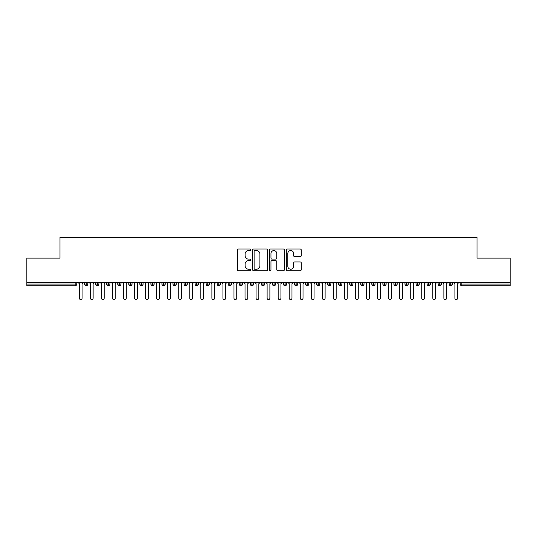 <?xml version="1.0" encoding="UTF-8"?>
<svg xmlns="http://www.w3.org/2000/svg" width="537" height="537" viewBox="0 0 537 537"><rect width="100%" height="100%" fill="white"/><g stroke="black" fill="none" stroke-linecap="round" stroke-linejoin="round"><path stroke-width="0.81" d="M250.826 249.799A0.759 0.759 0 0 0 250.067 249.04L238.549 249.04A1.087 1.087 0 0 0 237.461 250.128L237.461 269.641A1.087 1.087 0 0 0 238.549 270.729L250.067 270.729A0.759 0.759 0 0 0 250.826 269.97A0.759 0.759 0 0 0 250.067 269.212L248.577 269.212A3.47 3.47 0 0 1 245.107 265.741L245.107 264.11A3.47 3.47 0 0 1 248.577 260.64L250.067 260.64A0.759 0.759 0 0 0 250.826 259.881A0.759 0.759 0 0 0 250.067 259.123L248.577 259.123A3.47 3.47 0 0 1 245.107 255.652L245.107 254.028A3.47 3.47 0 0 1 248.577 250.557L250.067 250.557A0.759 0.759 0 0 0 250.826 249.799M300.19 256.686A1.087 1.087 0 0 0 301.27 255.599L301.27 250.128A1.087 1.087 0 0 0 300.19 249.04L287.396 249.04A1.087 1.087 0 0 0 286.308 250.128L286.308 269.641A1.087 1.087 0 0 0 287.396 270.729L300.19 270.729A1.087 1.087 0 0 0 301.27 269.641L301.27 263.029A1.087 1.087 0 0 0 300.19 261.942L294.712 261.942A1.087 1.087 0 0 0 293.632 263.029L293.632 266.305A2.9 2.9 0 0 1 290.732 269.212A2.9 2.9 0 0 1 287.825 266.305L287.825 253.457A2.9 2.9 0 0 1 290.732 250.557A2.9 2.9 0 0 1 293.632 253.457L293.632 255.599A1.087 1.087 0 0 0 294.712 256.686L300.19 256.686M26.85 282.308L510.15 282.308L510.15 258.116L477.01 258.116L477.01 237.461L59.99 237.461L59.99 258.116L26.85 258.116L26.85 284.073L75.153 284.073L75.153 282.308M267.554 250.128A1.087 1.087 0 0 0 266.466 249.04L253.672 249.04A1.087 1.087 0 0 0 252.585 250.128L252.585 269.641A1.087 1.087 0 0 0 253.672 270.729L266.466 270.729A1.087 1.087 0 0 0 267.554 269.641L267.554 250.128M270.534 249.04L283.328 249.04A1.087 1.087 0 0 1 284.415 250.128L284.415 269.641A1.087 1.087 0 0 1 283.328 270.729L277.851 270.729A1.087 1.087 0 0 1 276.77 269.641L276.77 261.727A1.087 1.087 0 0 0 275.682 260.64L272.051 260.64A1.087 1.087 0 0 0 270.963 261.727L270.963 269.97A0.759 0.759 0 0 1 270.205 270.729A0.759 0.759 0 0 1 269.446 269.97L269.446 250.128A1.087 1.087 0 0 1 270.534 249.04M76.811 284.073L75.153 284.073L75.153 285.731A1.658 1.658 0 0 0 76.811 284.073L76.811 282.308L76.811 284.073A1.658 1.658 0 0 1 75.153 285.731L26.85 285.731L26.85 284.073M510.15 282.308L510.15 285.731L461.847 285.731A1.658 1.658 0 0 1 460.189 284.073L460.189 282.308L460.189 284.073A1.658 1.658 0 0 0 461.847 285.731L461.847 284.073L510.15 284.073M86.256 282.308L86.256 285.731A1.658 1.658 0 0 1 84.598 284.073L84.598 282.308L84.598 284.073A1.658 1.658 0 0 0 86.256 285.731A1.658 1.658 0 0 0 87.853 284.08L87.853 282.308M97.304 282.308L97.304 285.731A1.658 1.658 0 0 1 95.646 284.073L95.646 282.308L95.646 284.073A1.658 1.658 0 0 0 97.304 285.731A1.658 1.658 0 0 0 98.902 284.08L98.902 282.308M108.346 282.308L108.346 285.731A1.658 1.658 0 0 1 106.688 284.073L106.688 282.308L106.688 284.073A1.658 1.658 0 0 0 108.346 285.731A1.658 1.658 0 0 0 109.951 284.08L109.951 282.308M119.395 282.308L119.395 285.731A1.658 1.658 0 0 1 117.737 284.073L117.737 282.308L117.737 284.073A1.658 1.658 0 0 0 119.395 285.731A1.658 1.658 0 0 0 121 284.08L121 282.308M130.444 282.308L130.444 285.731A1.658 1.658 0 0 1 128.786 284.073L128.786 282.308L128.786 284.073A1.658 1.658 0 0 0 130.444 285.731A1.658 1.658 0 0 0 132.042 284.08L132.042 282.308M141.486 282.308L141.486 285.731A1.658 1.658 0 0 1 139.835 284.073L139.835 282.308L139.835 284.073A1.658 1.658 0 0 0 141.486 285.731A1.658 1.658 0 0 0 143.09 284.08L143.09 282.308M152.535 282.308L152.535 285.731A1.658 1.658 0 0 1 150.877 284.073L150.877 282.308L150.877 284.073A1.658 1.658 0 0 0 152.535 285.731A1.658 1.658 0 0 0 154.139 284.08L154.139 282.308M163.584 282.308L163.584 285.731A1.658 1.658 0 0 1 161.926 284.073L161.926 282.308L161.926 284.073A1.658 1.658 0 0 0 163.584 285.731A1.658 1.658 0 0 0 165.181 284.08L165.181 282.308M174.632 282.308L174.632 285.731A1.658 1.658 0 0 1 172.974 284.073L172.974 282.308L172.974 284.073A1.658 1.658 0 0 0 174.632 285.731A1.658 1.658 0 0 0 176.23 284.08L176.23 282.308M185.674 282.308L185.674 285.731A1.658 1.658 0 0 1 184.016 284.073L184.016 282.308L184.016 284.073A1.658 1.658 0 0 0 185.674 285.731A1.658 1.658 0 0 0 187.279 284.08L187.279 282.308M196.723 282.308L196.723 285.731A1.658 1.658 0 0 1 195.065 284.073L195.065 282.308L195.065 284.073A1.658 1.658 0 0 0 196.723 285.731A1.658 1.658 0 0 0 198.328 284.08L198.328 282.308M207.772 282.308L207.772 285.731A1.658 1.658 0 0 1 206.114 284.073L206.114 282.308L206.114 284.073A1.658 1.658 0 0 0 207.772 285.731A1.658 1.658 0 0 0 209.37 284.08L209.37 282.308M218.814 282.308L218.814 285.731A1.658 1.658 0 0 1 217.163 284.073A1.658 1.658 0 0 0 218.814 285.731A1.658 1.658 0 0 1 217.163 284.073L217.163 282.308M220.418 282.308L220.418 284.08A1.658 1.658 0 0 1 218.814 285.731A1.658 1.658 0 0 0 220.418 284.08L217.163 284.073M229.863 285.731A1.658 1.658 0 0 1 228.205 284.073L228.205 282.308L228.205 284.073A1.658 1.658 0 0 0 229.863 285.731A1.658 1.658 0 0 0 231.467 284.08L231.467 282.308L231.467 284.073A1.658 1.658 0 0 1 229.863 285.731L229.863 284.073L231.467 284.073M240.912 282.308L240.912 285.731A1.658 1.658 0 0 1 239.254 284.073L239.254 282.308L239.254 284.073A1.658 1.658 0 0 0 240.912 285.731A1.658 1.658 0 0 0 242.509 284.08L242.509 282.308M251.96 282.308L251.96 285.731A1.658 1.658 0 0 1 250.302 284.073L250.302 282.308L250.302 284.073A1.658 1.658 0 0 0 251.96 285.731A1.658 1.658 0 0 0 253.558 284.08L253.558 282.308M263.002 282.308L263.002 284.073L261.344 284.073L261.344 282.308L261.344 284.073A1.658 1.658 0 0 0 263.002 285.731A1.658 1.658 0 0 0 264.607 284.08L264.607 282.308L264.607 284.073A1.658 1.658 0 0 1 263.002 285.731A1.658 1.658 0 0 1 261.344 284.073A1.658 1.658 0 0 0 263.002 285.731L263.002 284.073L264.607 284.073M274.051 282.308L274.051 285.731A1.658 1.658 0 0 1 272.393 284.073L272.393 282.308L272.393 284.073A1.658 1.658 0 0 0 274.051 285.731A1.658 1.658 0 0 0 275.656 284.08L275.656 282.308M285.1 282.308L285.1 285.731A1.658 1.658 0 0 1 283.442 284.073L283.442 282.308L283.442 284.073A1.658 1.658 0 0 0 285.1 285.731A1.658 1.658 0 0 0 286.698 284.08L286.698 282.308M296.142 282.308L296.142 285.731A1.658 1.658 0 0 1 294.491 284.073L294.491 282.308L294.491 284.073A1.658 1.658 0 0 0 296.142 285.731A1.658 1.658 0 0 0 297.746 284.08L297.746 282.308M307.191 282.308L307.191 285.731A1.658 1.658 0 0 1 305.533 284.073L305.533 282.308M308.795 282.308L308.795 284.073A1.658 1.658 0 0 1 307.191 285.731A1.658 1.658 0 0 0 308.795 284.08L305.533 284.073A1.658 1.658 0 0 0 307.191 285.731M318.24 285.731A1.658 1.658 0 0 1 316.582 284.073L316.582 282.308L316.582 284.073A1.658 1.658 0 0 0 318.24 285.731A1.658 1.658 0 0 0 319.837 284.08L319.837 282.308L319.837 284.073A1.658 1.658 0 0 1 318.24 285.731L318.24 284.073L319.837 284.073M329.288 282.308L329.288 285.731A1.658 1.658 0 0 1 327.63 284.073L327.63 282.308M330.886 282.308L330.886 284.073A1.658 1.658 0 0 1 329.288 285.731A1.658 1.658 0 0 0 330.886 284.08L327.63 284.073A1.658 1.658 0 0 0 329.288 285.731M340.33 282.308L340.33 285.731A1.658 1.658 0 0 1 338.672 284.073L338.672 282.308M341.935 282.308L341.935 284.08L341.935 282.308M351.379 282.308L351.379 285.731A1.658 1.658 0 0 1 349.721 284.073A1.658 1.658 0 0 0 351.379 285.731A1.658 1.658 0 0 1 349.721 284.073L349.721 282.308M352.984 282.308L352.984 284.08L352.984 282.308M362.428 282.308L362.428 285.731A1.658 1.658 0 0 1 360.77 284.073L360.77 282.308M364.026 282.308L364.026 284.08L364.026 282.308M373.47 282.308L373.47 285.731A1.658 1.658 0 0 1 371.819 284.073L371.819 282.308M375.074 282.308L375.074 284.073A1.658 1.658 0 0 1 373.47 285.731A1.658 1.658 0 0 0 375.074 284.08L371.819 284.073A1.658 1.658 0 0 0 373.47 285.731M384.519 282.308L384.519 285.731A1.658 1.658 0 0 1 382.861 284.073L382.861 282.308M386.123 282.308L386.123 284.08L386.123 282.308M395.568 282.308L395.568 285.731A1.658 1.658 0 0 1 393.91 284.073L393.91 282.308M397.165 282.308L397.165 284.08L397.165 282.308M406.616 282.308L406.616 285.731A1.658 1.658 0 0 1 404.958 284.073L404.958 282.308M408.214 282.308L408.214 284.08L408.214 282.308M417.658 282.308L417.658 285.731A1.658 1.658 0 0 1 416 284.073L416 282.308M419.263 282.308L419.263 284.073A1.658 1.658 0 0 1 417.658 285.731A1.658 1.658 0 0 0 419.263 284.08L416 284.073A1.658 1.658 0 0 0 417.658 285.731M428.707 282.308L428.707 285.731A1.658 1.658 0 0 1 427.049 284.073L427.049 282.308L427.049 284.073A1.658 1.658 0 0 0 428.707 285.731A1.658 1.658 0 0 0 430.312 284.08L430.312 282.308M439.756 282.308L439.756 285.731A1.658 1.658 0 0 1 438.098 284.073L438.098 282.308M441.354 282.308L441.354 284.08L441.354 282.308M450.798 282.308L450.798 285.731A1.658 1.658 0 0 1 449.147 284.073A1.658 1.658 0 0 0 450.798 285.731A1.658 1.658 0 0 1 449.147 284.073L449.147 282.308M452.402 282.308L452.402 284.08L452.402 282.308M229.863 282.308L229.863 284.073L228.205 284.073M318.24 282.308L318.24 284.073L316.582 284.073M340.33 285.731A1.658 1.658 0 0 0 341.935 284.08A1.658 1.658 0 0 1 340.33 285.731A1.658 1.658 0 0 1 338.672 284.073L341.935 284.073M351.379 285.731A1.658 1.658 0 0 0 352.984 284.08A1.658 1.658 0 0 1 351.379 285.731M362.428 285.731A1.658 1.658 0 0 0 364.026 284.08A1.658 1.658 0 0 1 362.428 285.731A1.658 1.658 0 0 1 360.77 284.073L364.026 284.073M384.519 285.731A1.658 1.658 0 0 0 386.123 284.08A1.658 1.658 0 0 1 384.519 285.731A1.658 1.658 0 0 1 382.861 284.073L386.123 284.073M395.568 285.731A1.658 1.658 0 0 0 397.165 284.08A1.658 1.658 0 0 1 395.568 285.731A1.658 1.658 0 0 1 393.91 284.073L397.165 284.073M406.616 285.731A1.658 1.658 0 0 0 408.214 284.08A1.658 1.658 0 0 1 406.616 285.731A1.658 1.658 0 0 1 404.958 284.073L408.214 284.073M439.756 285.731A1.658 1.658 0 0 0 441.354 284.08A1.658 1.658 0 0 1 439.756 285.731A1.658 1.658 0 0 1 438.098 284.073L441.354 284.073M450.798 285.731A1.658 1.658 0 0 0 452.402 284.08A1.658 1.658 0 0 1 450.798 285.731M254.867 250.557A0.759 0.759 0 0 0 254.108 251.316L254.108 268.446A0.759 0.759 0 0 0 254.867 269.212L256.438 269.212A3.47 3.47 0 0 0 259.908 265.741L259.908 254.028A3.47 3.47 0 0 0 256.438 250.557L254.867 250.557M276.77 253.511A2.9 2.9 0 0 0 273.87 250.611A2.9 2.9 0 0 0 270.963 253.511L270.963 258.042A1.087 1.087 0 0 0 272.051 259.123L275.682 259.123A1.087 1.087 0 0 0 276.77 258.042L276.77 253.511M79.322 298.163L79.322 283.69L79.322 298.163A1.383 1.383 0 0 0 80.704 299.539A1.383 1.383 0 0 0 82.087 298.163L82.087 283.69L82.087 298.163M83.463 282.308L82.087 283.69M79.322 283.69L77.939 282.308M90.37 298.163L90.37 283.69L90.37 298.163A1.383 1.383 0 0 0 91.753 299.539A1.383 1.383 0 0 0 93.129 298.163L93.129 283.69L93.129 298.163M101.419 298.163L101.419 283.69L101.419 298.163A1.383 1.383 0 0 0 102.795 299.539A1.383 1.383 0 0 0 104.178 298.163L104.178 283.69L104.178 298.163M112.461 298.163L112.461 283.69L112.461 298.163A1.383 1.383 0 0 0 113.844 299.539A1.383 1.383 0 0 0 115.227 298.163L115.227 283.69L115.227 298.163M123.51 298.163L123.51 283.69L123.51 298.163A1.383 1.383 0 0 0 124.893 299.539A1.383 1.383 0 0 0 126.269 298.163L126.269 283.69L126.269 298.163M94.512 282.308L93.129 283.69M90.37 283.69L88.988 282.308M105.561 282.308L104.178 283.69M101.419 283.69L100.036 282.308M116.603 282.308L115.227 283.69M112.461 283.69L111.085 282.308M127.652 282.308L126.269 283.69M123.51 283.69L122.127 282.308M134.559 298.163L134.559 283.69L134.559 298.163A1.383 1.383 0 0 0 135.935 299.539A1.383 1.383 0 0 0 137.318 298.163L137.318 283.69L137.318 298.163M138.7 282.308L137.318 283.69M134.559 283.69L133.176 282.308M145.601 298.163L145.601 283.69L145.601 298.163A1.383 1.383 0 0 0 146.984 299.539A1.383 1.383 0 0 0 148.366 298.163L148.366 283.69L148.366 298.163M156.65 298.163L156.65 283.69L156.65 298.163A1.383 1.383 0 0 0 158.032 299.539A1.383 1.383 0 0 0 159.415 298.163L159.415 283.69L159.415 298.163M167.698 298.163L167.698 283.69L167.698 298.163A1.383 1.383 0 0 0 169.081 299.539A1.383 1.383 0 0 0 170.457 298.163L170.457 283.69L170.457 298.163M178.747 298.163L178.747 283.69L178.747 298.163A1.383 1.383 0 0 0 180.123 299.539A1.383 1.383 0 0 0 181.506 298.163L181.506 283.69L181.506 298.163M149.749 282.308L148.366 283.69M145.601 283.69L144.225 282.308M160.791 282.308L159.415 283.69M156.65 283.69L155.267 282.308M171.84 282.308L170.457 283.69M167.698 283.69L166.316 282.308M182.889 282.308L181.506 283.69M178.747 283.69L177.364 282.308M189.789 298.163L189.789 283.69L189.789 298.163A1.383 1.383 0 0 0 191.172 299.539A1.383 1.383 0 0 0 192.555 298.163L192.555 283.69L192.555 298.163M200.838 298.163L200.838 283.69L200.838 298.163A1.383 1.383 0 0 0 202.221 299.539A1.383 1.383 0 0 0 203.597 298.163L203.597 283.69L203.597 298.163M211.887 298.163L211.887 283.69L211.887 298.163A1.383 1.383 0 0 0 213.263 299.539A1.383 1.383 0 0 0 214.646 298.163L214.646 283.69L214.646 298.163M222.929 298.163L222.929 283.69L222.929 298.163A1.383 1.383 0 0 0 224.312 299.539A1.383 1.383 0 0 0 225.694 298.163L225.694 283.69L225.694 298.163M233.978 298.163L233.978 283.69L233.978 298.163A1.383 1.383 0 0 0 235.36 299.539A1.383 1.383 0 0 0 236.743 298.163L236.743 283.69L236.743 298.163M193.931 282.308L192.555 283.69M189.789 283.69L188.413 282.308M204.98 282.308L203.597 283.69M200.838 283.69L199.455 282.308M216.028 282.308L214.646 283.69M211.887 283.69L210.504 282.308M227.077 282.308L225.694 283.69M222.929 283.69L221.553 282.308M238.119 282.308L236.743 283.69M233.978 283.69L232.595 282.308M245.026 298.163L245.026 283.69L245.026 298.163A1.383 1.383 0 0 0 246.409 299.539A1.383 1.383 0 0 0 247.785 298.163L247.785 283.69L247.785 298.163M249.168 282.308L247.785 283.69M245.026 283.69L243.644 282.308M256.075 298.163L256.075 283.69L256.075 298.163A1.383 1.383 0 0 0 257.451 299.539A1.383 1.383 0 0 0 258.834 298.163L258.834 283.69L258.834 298.163M260.217 282.308L258.834 283.69M256.075 283.69L254.692 282.308M267.117 298.163L267.117 283.69L267.117 298.163A1.383 1.383 0 0 0 268.5 299.539A1.383 1.383 0 0 0 269.883 298.163L269.883 283.69L269.883 298.163M271.259 282.308L269.883 283.69M267.117 283.69L265.741 282.308M278.166 298.163L278.166 283.69L278.166 298.163A1.383 1.383 0 0 0 279.549 299.539A1.383 1.383 0 0 0 280.925 298.163L280.925 283.69L280.925 298.163M282.308 282.308L280.925 283.69M278.166 283.69L276.783 282.308M289.215 298.163L289.215 283.69L289.215 298.163A1.383 1.383 0 0 0 290.591 299.539A1.383 1.383 0 0 0 291.974 298.163L291.974 283.69L291.974 298.163M293.356 282.308L291.974 283.69M289.215 283.69L287.832 282.308M300.257 298.163L300.257 283.69L300.257 298.163A1.383 1.383 0 0 0 301.64 299.539A1.383 1.383 0 0 0 303.022 298.163L303.022 283.69L303.022 298.163M304.405 282.308L303.022 283.69M300.257 283.69L298.881 282.308M311.306 298.163L311.306 283.69L311.306 298.163A1.383 1.383 0 0 0 312.688 299.539A1.383 1.383 0 0 0 314.071 298.163L314.071 283.69L314.071 298.163M315.447 282.308L314.071 283.69M311.306 283.69L309.923 282.308M322.354 298.163L322.354 283.69L322.354 298.163A1.383 1.383 0 0 0 323.737 299.539A1.383 1.383 0 0 0 325.113 298.163L325.113 283.69L325.113 298.163M326.496 282.308L325.113 283.69M322.354 283.69L320.972 282.308M333.403 298.163L333.403 283.69L333.403 298.163A1.383 1.383 0 0 0 334.779 299.539A1.383 1.383 0 0 0 336.162 298.163L336.162 283.69L336.162 298.163M337.545 282.308L336.162 283.69M333.403 283.69L332.02 282.308M344.445 298.163L344.445 283.69L344.445 298.163A1.383 1.383 0 0 0 345.828 299.539A1.383 1.383 0 0 0 347.211 298.163L347.211 283.69L347.211 298.163M348.587 282.308L347.211 283.69M344.445 283.69L343.069 282.308M355.494 298.163L355.494 283.69L355.494 298.163A1.383 1.383 0 0 0 356.877 299.539A1.383 1.383 0 0 0 358.253 298.163L358.253 283.69L358.253 298.163M359.636 282.308L358.253 283.69M355.494 283.69L354.111 282.308M366.543 298.163L366.543 283.69L366.543 298.163A1.383 1.383 0 0 0 367.919 299.539A1.383 1.383 0 0 0 369.302 298.163L369.302 283.69L369.302 298.163M370.684 282.308L369.302 283.69M366.543 283.69L365.16 282.308M377.585 298.163L377.585 283.69L377.585 298.163A1.383 1.383 0 0 0 378.968 299.539A1.383 1.383 0 0 0 380.35 298.163L380.35 283.69L380.35 298.163M381.733 282.308L380.35 283.69M377.585 283.69L376.209 282.308M388.634 298.163L388.634 283.69L388.634 298.163A1.383 1.383 0 0 0 390.016 299.539A1.383 1.383 0 0 0 391.399 298.163L391.399 283.69L391.399 298.163M392.775 282.308L391.399 283.69M388.634 283.69L387.251 282.308M399.682 298.163L399.682 283.69L399.682 298.163A1.383 1.383 0 0 0 401.065 299.539A1.383 1.383 0 0 0 402.441 298.163L402.441 283.69L402.441 298.163M403.824 282.308L402.441 283.69M399.682 283.69L398.3 282.308M410.731 298.163L410.731 283.69L410.731 298.163A1.383 1.383 0 0 0 412.107 299.539A1.383 1.383 0 0 0 413.49 298.163L413.49 283.69L413.49 298.163M414.873 282.308L413.49 283.69M410.731 283.69L409.348 282.308M421.773 298.163L421.773 283.69L421.773 298.163A1.383 1.383 0 0 0 423.156 299.539A1.383 1.383 0 0 0 424.539 298.163L424.539 283.69L424.539 298.163M425.915 282.308L424.539 283.69M421.773 283.69L420.397 282.308M432.822 298.163L432.822 283.69L432.822 298.163A1.383 1.383 0 0 0 434.205 299.539A1.383 1.383 0 0 0 435.581 298.163L435.581 283.69L435.581 298.163M436.964 282.308L435.581 283.69M432.822 283.69L431.439 282.308M443.871 298.163L443.871 283.69L443.871 298.163A1.383 1.383 0 0 0 445.247 299.539A1.383 1.383 0 0 0 446.63 298.163L446.63 283.69L446.63 298.163M448.012 282.308L446.63 283.69M443.871 283.69L442.488 282.308M454.913 298.163L454.913 283.69L454.913 298.163A1.383 1.383 0 0 0 456.296 299.539A1.383 1.383 0 0 0 457.678 298.163L457.678 283.69L457.678 298.163M459.061 282.308L457.678 283.69M454.913 283.69L453.537 282.308M461.847 282.308L461.847 284.073L460.189 284.073A1.658 1.658 0 0 0 461.847 285.731M84.598 284.073A1.658 1.658 0 0 0 86.256 285.731A1.658 1.658 0 0 0 87.853 284.08L84.598 284.073M95.646 284.073A1.658 1.658 0 0 0 97.304 285.731A1.658 1.658 0 0 0 98.902 284.08L95.646 284.073M106.688 284.073A1.658 1.658 0 0 0 108.346 285.731A1.658 1.658 0 0 0 109.951 284.08L106.688 284.073M117.737 284.073A1.658 1.658 0 0 0 119.395 285.731A1.658 1.658 0 0 0 121 284.08L117.737 284.073M128.786 284.073A1.658 1.658 0 0 0 130.444 285.731A1.658 1.658 0 0 0 132.042 284.08L128.786 284.073M139.835 284.073L143.09 284.073A1.658 1.658 0 0 1 141.486 285.731M150.877 284.073A1.658 1.658 0 0 0 152.535 285.731A1.658 1.658 0 0 0 154.139 284.08L150.877 284.073M161.926 284.073L165.181 284.073A1.658 1.658 0 0 1 163.584 285.731M172.974 284.073A1.658 1.658 0 0 0 174.632 285.731A1.658 1.658 0 0 0 176.23 284.08L172.974 284.073M184.016 284.073A1.658 1.658 0 0 0 185.674 285.731A1.658 1.658 0 0 0 187.279 284.08L184.016 284.073M195.065 284.073A1.658 1.658 0 0 0 196.723 285.731A1.658 1.658 0 0 0 198.328 284.08L195.065 284.073M206.114 284.073A1.658 1.658 0 0 0 207.772 285.731A1.658 1.658 0 0 0 209.37 284.08L206.114 284.073M239.254 284.073L242.509 284.073A1.658 1.658 0 0 1 240.912 285.731M250.302 284.073A1.658 1.658 0 0 0 251.96 285.731A1.658 1.658 0 0 0 253.558 284.08L250.302 284.073M272.393 284.073L275.656 284.073A1.658 1.658 0 0 1 274.051 285.731M283.442 284.073A1.658 1.658 0 0 0 285.1 285.731A1.658 1.658 0 0 0 286.698 284.08L283.442 284.073M294.491 284.073L297.746 284.073A1.658 1.658 0 0 1 296.142 285.731M349.721 284.073L352.984 284.073M427.049 284.073L430.312 284.073A1.658 1.658 0 0 1 428.707 285.731M449.147 284.073L452.402 284.073"/></g></svg>
